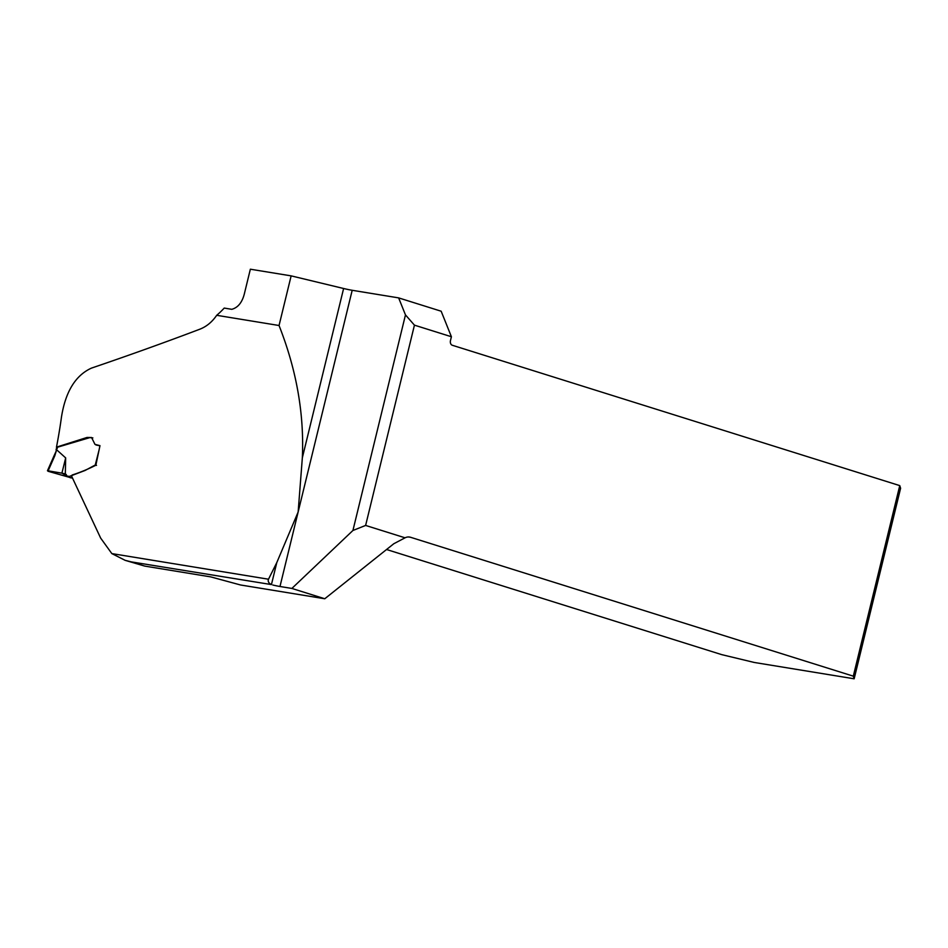 <?xml version="1.0" encoding="UTF-8"?>
<svg xmlns="http://www.w3.org/2000/svg" width="948" height="948" viewBox="0 0 948 948"><rect width="100%" height="100%" fill="white"/><g stroke="black" fill="none" stroke-linecap="round" stroke-linejoin="round"><path stroke-width="1.42" d="M57.129 447.338L56.477 447.136A397.188 291.948 -80.7 0 0 61.442 417.227C65.448 391.797 75.437 375.432 91.411 368.132C129.485 355.156 165.592 342.192 199.708 329.252C206.474 326.633 212.127 321.988 216.689 315.305L279.044 325.508C296.523 369.815 304.284 413.909 302.341 457.801L343.614 288.5L291.143 275.868L279.044 325.508M276.792 562.591L268.497 579.216C267.668 581.349 268.639 583.139 271.436 584.584L276.792 562.591L298.146 511.991L302.341 457.801M271.436 584.584L131.345 561.891L125.16 560.339L111.84 553.596L100.666 538.109L71.704 476.37L72.166 475.007C80.189 472.424 88.093 469.165 95.855 465.231L95.594 465.113M56.477 447.136L87.026 437.455L91.565 437.502L94.978 444.375L99.978 445.643L95.855 465.231M216.689 315.305A80.462 54.261 107.4 0 0 224.226 308.076L231.798 309.321C238.292 307.543 242.593 301.902 244.703 292.399L250.355 269.208L291.143 275.868M272.799 585.023A12.62 0.889 -166.3 0 0 279.98 586.492L291.877 588.435L324.773 598.757L240.567 584.987L210.705 576.882L144.76 566.098L125.16 560.339M451.402 336.741L414.442 325.152L365.62 525.441L405.057 537.812A12.62 9.279 -80.7 0 1 409.607 537.054A12.62 9.279 -80.7 0 1 410.555 537.279L853.307 676.161L899.759 485.613L452.315 345.262A3.946 2.903 -80.7 0 1 450.478 340.569L451.402 336.741L441.164 311.217L398.634 297.885L352.194 290.289A12.62 0.889 13.7 0 1 343.614 288.5M414.442 325.152L405.471 314.902L398.634 297.885M291.877 588.435L352.917 530.489L365.62 525.441M405.471 314.902L352.917 530.489M405.057 537.812L393.799 543.737L324.773 598.757M386.559 549.508L721.748 654.641L754.253 662.462L854.148 678.792L900.6 488.256L899.759 485.613M854.148 678.792L853.307 676.161M65.329 473.893L67.13 476.086L69.405 476.417L85.047 470.481L94.776 465.267M67.13 476.086L68.469 476.69M47.459 470.753L54.095 455.704L54.783 455.787L48.147 470.824L61.904 473.159L65.673 457.908L65.317 473.893L61.904 473.159L66.289 474.533L61.904 473.159L70.342 477.804M99.943 445.809L95.938 444.956M92.857 437.905L89.811 437.632L57.413 447.243L54.783 455.787M65.673 457.908L56.797 449.921M48.075 471.274L71.633 477.97M57.283 448.309L57.413 447.243M54.095 455.704L56.726 449.885M111.84 553.596L268.497 579.216M352.194 290.289L279.98 586.492M131.345 561.891L144.76 566.098M410.555 537.279L408.635 536.971M95.25 465.065L99.232 449.352M96.506 465.397L95.618 465.113M72.676 478.266L67.818 476.702M56.074 449.909L56.679 447.575"/></g></svg>
